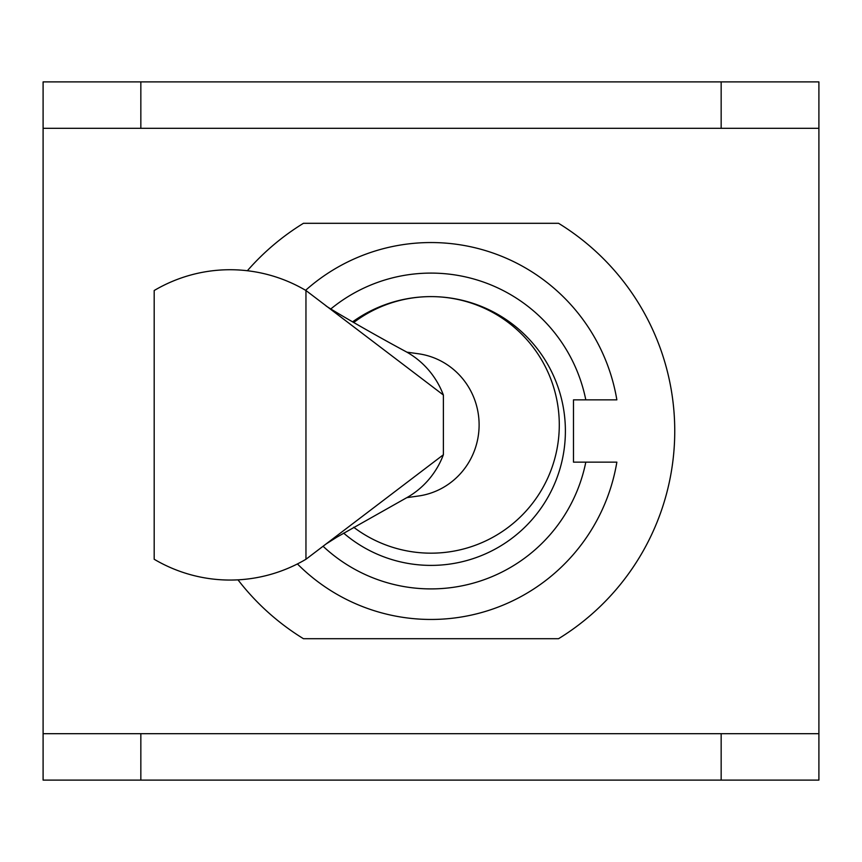 <?xml version="1.0" encoding="UTF-8"?>
<svg xmlns="http://www.w3.org/2000/svg" width="862" height="862" viewBox="0 0 862 862"><rect width="100%" height="100%" fill="white"/><g stroke="black" fill="none" stroke-linecap="round" stroke-linejoin="round"><path stroke-width="1.29" d="M237.987 579.835A243.73 243.73 0 0 0 303.446 638.699L558.554 638.699A243.73 243.73 0 0 0 558.554 223.301L303.446 223.301A243.73 243.73 0 0 0 247.362 270.743M330.836 308.93A157.908 157.908 0 0 1 585.804 399.849L616.858 399.849A188.455 188.455 0 0 0 305.611 290.311M297.422 563.942A188.455 188.455 0 0 0 616.858 462.151L585.804 462.151A157.908 157.908 0 0 1 323.067 546.26M585.804 399.849L573.489 399.849L573.489 462.151L585.804 462.151M352.547 321.892A134.386 134.386 0 0 1 533.503 344.089A134.386 134.386 0 0 1 525.809 526.251A134.386 134.386 0 0 1 343.615 533.104M43.1 128.319L43.1 81.89L140.84 81.89L140.84 128.319L43.1 128.319L43.1 733.681L140.84 733.681L140.84 780.11L721.16 780.11L721.16 733.681L818.9 733.681L818.9 128.319L721.16 128.319L721.16 81.89L818.9 81.89L818.9 128.319M140.84 81.89L721.16 81.89M818.9 733.681L818.9 780.11L721.16 780.11M140.84 780.11L43.1 780.11L43.1 733.681M406.864 497.633L418.415 496.016A71.783 70.221 -90 0 0 479.11 424.891A71.783 70.221 -90 0 0 418.415 353.765L406.864 352.159M404.817 498.753A83.129 81.319 -90 0 0 405.765 498.247A83.129 81.319 -90 0 0 443.38 454.759L305.956 559.266L305.956 290.516A155.16 151.766 -90 0 0 154.19 290.516L154.19 559.266A155.16 151.766 -90 0 0 305.956 559.266M443.38 454.759L443.38 395.022A83.129 81.319 -90 0 0 405.851 351.588C367.805 331.18 324.769 305.838 325.89 305.687M443.38 395.022L305.956 290.516M140.84 128.319L721.16 128.319M140.84 733.681L721.16 733.681M353.679 527.253A128.287 128.287 0 0 0 559.287 424.988A128.287 128.287 0 0 0 431.183 296.614M430.817 296.614A128.287 128.287 0 0 0 353.668 322.539M405.765 498.236L336.945 537.091L325.836 544.137"/></g></svg>
